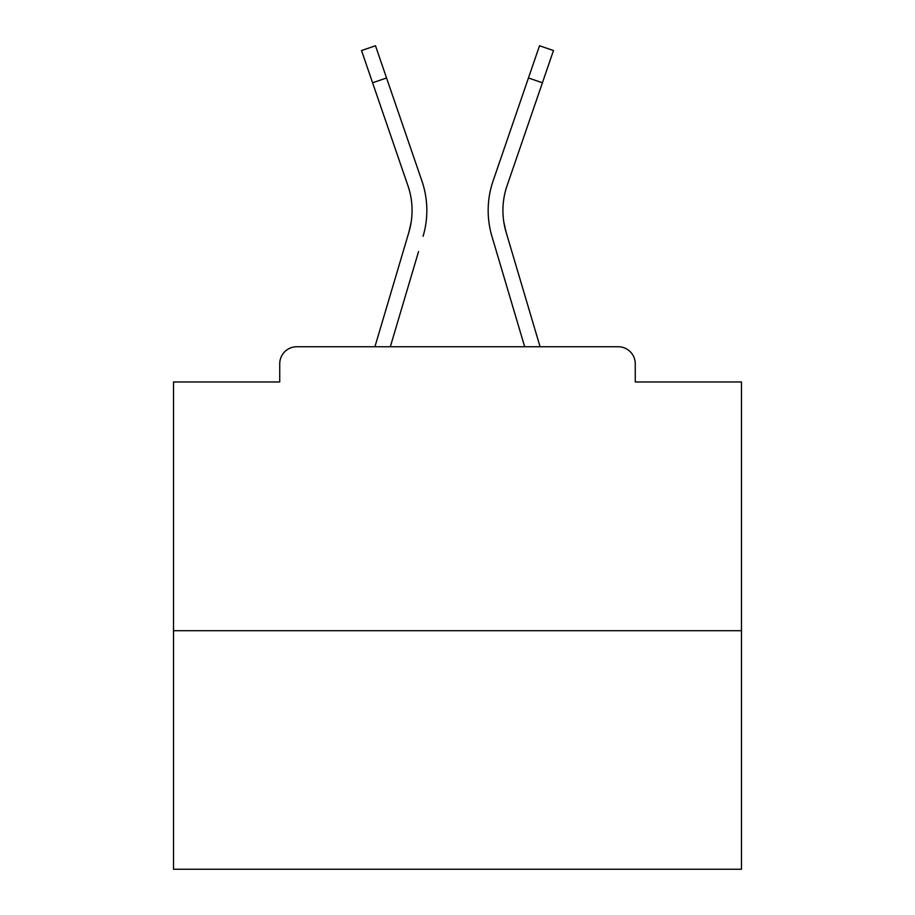 <?xml version="1.0" encoding="UTF-8"?>
<svg xmlns="http://www.w3.org/2000/svg" width="915" height="915" viewBox="0 0 915 915"><rect width="100%" height="100%" fill="white"/><g stroke="black" fill="none" stroke-linecap="round" stroke-linejoin="round"><path stroke-width="1.37" d="M635.262 381.967L635.262 363.793L635.262 381.967L741.47 381.967L741.47 869.25L173.53 869.25L173.53 381.967L279.738 381.967L279.738 363.793L279.738 381.967M741.47 630.721L173.53 630.721M635.262 363.793A17.042 17.042 0 0 0 618.22 346.751L296.78 346.751A17.042 17.042 0 0 0 279.738 363.793M618.22 346.751L546.095 346.751M368.905 346.751L296.78 346.751M411.167 222.093L408.925 232.09L411.167 222.093M390.328 346.751L418.567 251.534M404.407 247.336L374.921 346.751L404.407 247.336M503.833 222.093L506.075 232.09L503.833 222.093M496.433 251.534L491.915 236.287A90.871 90.871 0 0 1 493.094 180.941L539.518 45.75L553.484 50.542L507.059 185.734A76.105 76.105 0 0 0 506.075 232.09L540.079 346.751M507.059 185.734A76.105 76.105 0 0 0 502.93 210.45A76.105 76.105 0 0 1 507.059 185.734A76.105 76.105 0 0 0 502.93 210.45A76.105 76.105 0 0 1 507.059 185.734A76.105 76.105 0 0 0 502.93 210.45A76.105 76.105 0 0 1 507.059 185.734A76.105 76.105 0 0 0 502.93 210.45A76.105 76.105 0 0 1 507.059 185.734A76.105 76.105 0 0 0 502.93 210.45A76.105 76.105 0 0 1 507.059 185.734A76.105 76.105 0 0 0 502.93 210.45A76.105 76.105 0 0 1 507.059 185.734A76.105 76.105 0 0 0 502.93 210.45A76.105 76.105 0 0 1 507.059 185.734A76.105 76.105 0 0 0 502.93 210.45A76.105 76.105 0 0 1 507.059 185.734A76.105 76.105 0 0 0 502.93 210.45A76.105 76.105 0 0 1 507.059 185.734A76.105 76.105 0 0 0 502.93 210.45A76.105 76.105 0 0 1 507.059 185.734A76.105 76.105 0 0 0 502.93 210.45A76.105 76.105 0 0 1 507.059 185.734A76.105 76.105 0 0 0 502.93 210.45A76.105 76.105 0 0 1 507.059 185.734A76.105 76.105 0 0 0 502.93 210.45A76.105 76.105 0 0 1 507.059 185.734A76.105 76.105 0 0 0 502.93 210.45A76.105 76.105 0 0 1 507.059 185.734A76.105 76.105 0 0 0 502.93 210.45A76.105 76.105 0 0 1 507.059 185.734A76.105 76.105 0 0 0 502.93 210.45A76.105 76.105 0 0 1 507.059 185.734A76.105 76.105 0 0 0 502.93 210.45A76.105 76.105 0 0 1 507.059 185.734A76.105 76.105 0 0 0 502.93 210.45A76.105 76.105 0 0 1 507.059 185.734A76.105 76.105 0 0 0 502.93 210.45A76.105 76.105 0 0 1 507.059 185.734A76.105 76.105 0 0 0 502.93 210.45A76.105 76.105 0 0 1 507.059 185.734A76.105 76.105 0 0 0 502.93 210.45A76.105 76.105 0 0 1 507.059 185.734A76.105 76.105 0 0 0 502.93 210.45A76.105 76.105 0 0 1 507.059 185.734A76.105 76.105 0 0 0 502.93 210.45A76.105 76.105 0 0 1 507.059 185.734A76.105 76.105 0 0 0 502.93 210.45A76.105 76.105 0 0 1 507.059 185.734A76.105 76.105 0 0 0 502.93 210.45A76.105 76.105 0 0 1 507.059 185.734A76.105 76.105 0 0 0 502.93 210.45A76.105 76.105 0 0 1 507.059 185.734A76.105 76.105 0 0 0 502.93 210.45A76.105 76.105 0 0 1 507.059 185.734A76.105 76.105 0 0 0 502.93 210.45M372.588 82.773L361.517 50.542L375.482 45.75L386.553 77.981L372.588 82.773L407.941 185.734A76.105 76.105 0 0 1 408.925 232.09L374.921 346.751M407.941 185.734A76.105 76.105 0 0 1 412.07 210.45A76.105 76.105 0 0 0 407.941 185.734A76.105 76.105 0 0 1 412.07 210.45M423.085 236.287A90.871 90.871 0 0 0 421.906 180.941L386.553 77.981M421.906 180.941L406.1 134.917M524.672 346.751L491.915 236.287M493.094 180.941L508.9 134.917M542.412 82.773L528.447 77.981"/></g></svg>
